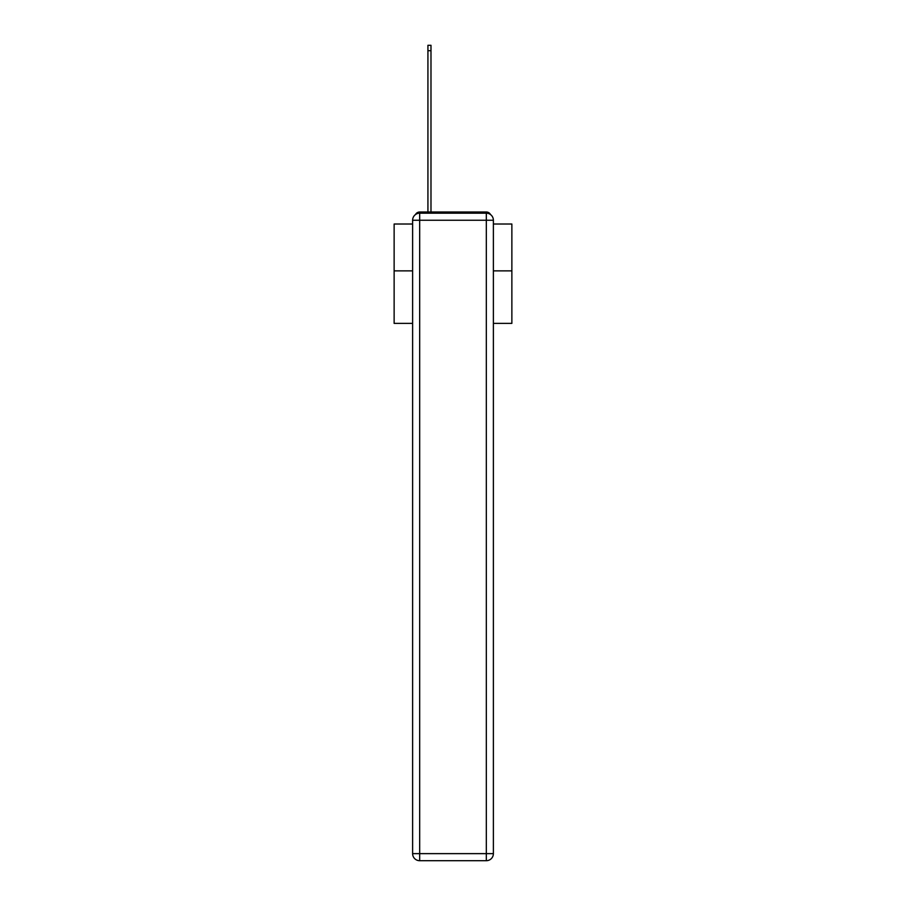 <?xml version="1.0" encoding="UTF-8"?>
<svg xmlns="http://www.w3.org/2000/svg" width="906" height="906" viewBox="0 0 906 906"><rect width="100%" height="100%" fill="white"/><g stroke="black" fill="none" stroke-linecap="round" stroke-linejoin="round"><path stroke-width="1.36" d="M493.385 323.374L511.867 323.374L511.867 224.02L493.385 224.02M412.615 270.871L394.133 270.871L394.133 224.02L412.615 224.02M394.133 270.871L394.133 323.374L412.615 323.374M490.508 214.552A4.711 4.711 0 0 0 486.318 212.004L419.682 212.004A4.711 4.711 0 0 0 415.492 214.552M511.867 270.871L493.385 270.871M419.682 212.004L427.926 212.004L427.926 45.3L430.984 45.3L430.984 212.004L434.631 212.004M471.369 212.004L486.318 212.004M419.682 213.182L486.318 213.182A7.067 7.067 0 0 1 493.385 220.249L493.385 853.633A7.067 7.067 0 0 1 486.318 860.7L419.682 860.7L419.682 853.633L486.318 853.633L486.318 220.249L419.682 220.249L419.682 853.633L412.615 853.633L412.615 220.249L419.682 220.249L419.682 213.182A7.067 7.067 0 0 0 412.615 220.249A7.067 7.067 0 0 1 419.682 213.182M412.615 853.633A7.067 7.067 0 0 0 419.682 860.7A7.067 7.067 0 0 1 412.615 853.633M486.318 860.7A7.067 7.067 0 0 0 493.385 853.633L486.318 853.633L486.318 860.7M493.385 220.249A7.067 7.067 0 0 0 486.318 213.182L486.318 220.249L493.385 220.249M427.926 50.713L430.984 50.713"/></g></svg>
